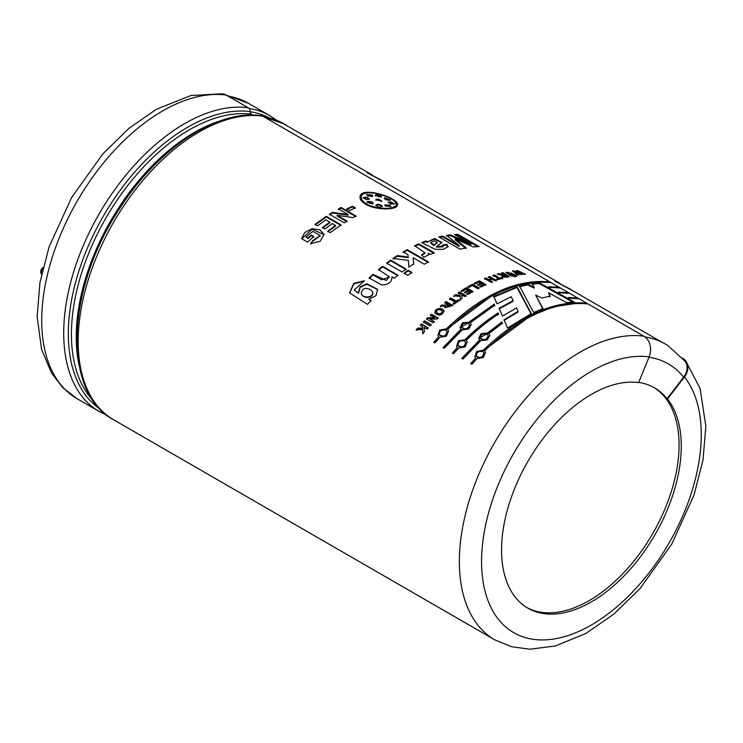 <?xml version="1.0" encoding="UTF-8"?>
<svg xmlns="http://www.w3.org/2000/svg" width="743" height="743" viewBox="0 0 743 743"><rect width="100%" height="100%" fill="white"/><g stroke="black" fill="none" stroke-linecap="round" stroke-linejoin="round"><path stroke-width="1.11" d="M226.225 95.067A171.057 98.763 -60 0 0 67.817 218.711A171.057 98.763 -60 0 0 77.151 398.731L62.83 387.688L51.508 373.051L41.562 349.331L37.15 316.778L39.918 282.628L49.103 246.862L71.504 197.722L102.924 153.801L128.855 128.409L156.55 109.165L191.044 95.494L222.501 93.785A15.705 12.482 97.7 0 1 226.225 95.067L248.208 107.754A4.662 3.706 97.7 0 1 250.205 111.645A3.111 2.47 -82.3 0 0 251.533 114.246L253.001 115.091M113.605 419.776C62.106 392.685 66.183 289.324 118.926 209.721C157.237 148.962 217.049 108.831 261.573 115.732A4.662 3.706 97.7 0 1 262.678 116.112A171.057 98.763 120 0 0 104.271 239.757A171.057 98.763 120 0 0 113.605 419.776L494.782 639.844A171.057 98.763 -60 0 1 485.448 459.824A171.057 98.763 -60 0 1 643.856 336.18L262.678 116.112M643.856 336.18A15.705 12.482 97.7 0 1 649.122 356.872L638.618 382.58A127.072 73.362 -60 0 0 547.637 432.779A127.072 73.362 -60 0 0 501.562 549.996A127.072 73.362 -60 0 0 527.874 608.164A127.072 73.362 -60 0 0 647.432 546.894A127.072 73.362 -60 0 0 667.502 399L667.056 398.75A127.072 73.362 120 0 0 654.509 387.818A127.072 73.362 120 0 0 638.692 382.404M682.399 358.107L682.288 358.915M459.341 245.692L446.627 235.364L450.472 234.862L471.006 244.15L454.354 234.528L457.957 234.389L479.151 246.62L473.3 246.927L455.264 238.977L466.214 247.865L460.028 249.146L438.844 236.915L442.661 236.07L459.341 245.692L459.174 246.397L442.484 236.776L439.661 237.379M471.006 244.15L470.774 244.865L450.267 235.568L446.441 236.07M450.472 234.862L450.267 235.568M457.957 234.389L457.716 235.094L455.459 235.159M466.028 248.571L455.06 239.683L455.264 238.977M667.056 398.75L683.616 377.175A15.705 12.501 -38.4 0 0 684.814 361.005L667.873 345.551A170.426 98.392 120 0 0 645.026 336.96M517.128 286.761L531.31 313.63L507.506 328.007L504.07 319.834L518.075 311.363L516.552 307.89L502.5 316.072L499.055 308.243L513.162 300.692L511.184 296.68L497.086 303.85L493.761 296.485L517.128 286.761L516.998 287.448L493.742 297.135M443.116 347.548L461.059 329.13L460.038 327.579L462.425 322.852L468.954 322.174L494.197 304.147L494.68 305.262L470.161 322.871L471.22 324.57L468.638 329.084L462.257 329.827L444.314 348.235L443.116 347.548M479.727 339.913L478.706 338.353L481.092 333.635L487.622 332.948L501.896 321.988L502.398 323.177L488.829 333.644L489.888 335.353L487.306 339.867L480.925 340.6L462.982 359.018L461.784 358.321L479.727 339.913L479.885 340.433L462.025 358.758M548.78 286.752L558.216 287.225L559.423 287.922L550.034 287.439L548.78 286.752M568.321 297.516L576.884 298.008L578.091 298.695L569.575 298.212L568.321 297.516M418.773 243.843L434.153 252.722L430.392 254.468L428.2 253.205L428.572 254.784L423.751 257.403L421.495 254.682L425.061 252.936L414.715 245.729L418.773 243.843L418.708 244.512L414.668 246.388M402 272.012L386.629 263.133L390.669 260.161L406.04 269.04L402 272.012M382.552 266.291L397.932 275.17L394.227 278.188L391.97 276.879C391.933 282.173 388.468 284.848 381.586 284.894L369.057 277.975L372.967 274.399L386.425 280.455L389.23 276.749L378.558 269.551L382.552 266.291L382.654 266.858L378.679 270.099M424.002 327.375L424.457 331.703L422.832 333.505L422.544 329.548L416.154 329.836L417.715 328.118L422.442 328.1L422.33 326.409L420.343 325.258L421.569 323.967L428.126 327.756L426.909 329.047L424.002 327.375M436.763 319.109L429.835 319.035L434.218 321.57L433.058 322.713L426.491 318.923L427.754 317.688L434.544 317.744L430.262 315.264L431.432 314.159L437.998 317.948L436.763 319.109M442.456 309.051L444.11 310.918C441.853 315.738 438.732 316.36 434.748 312.766C435.435 309.004 438.008 307.769 442.456 309.051L442.587 309.59C438.481 308.234 435.9 309.376 434.841 313.007M460.233 296.42L453.62 295.9L455.329 294.702L460.205 295.25L460.168 293.903L458.19 292.761L459.508 291.888L466.075 295.677L464.746 296.55L461.849 294.869L462.081 298.361L460.307 299.605L460.233 296.42L460.372 300.2M477.684 288.656L472.288 285.544L469.009 287.374L467.904 286.733L472.511 284.188L479.012 287.94L477.684 288.656M492.358 279.294L489.804 280.287L492.386 281.773L491.077 282.312L484.52 278.523L485.829 277.984L488.69 279.647L491.253 278.653L488.383 276.99L489.683 276.517L496.25 280.306L494.949 280.78L492.358 279.294M509.401 276.433C507.915 277.715 500.03 277.445 502.24 275.161L497.16 274.093L498.702 273.665L504.302 274.52L501.562 272.932L502.835 272.644L509.401 276.433M501.646 275.737L502.24 275.161L501.711 276.071M515.874 276.452L514.797 275.82L516.896 276.275L515.874 276.452M517.583 274.956L512.484 270.991L513.831 270.842L519.924 273.573L516.209 270.647L517.527 270.563L525.496 274.288L524.261 274.343L518.865 271.789L522.283 274.473L520.806 274.594L515.168 272.049L518.828 274.808L517.583 274.956M348.105 214.532L338.418 208.941L341.204 207.455L356.027 216.009L353.111 217.569L337.146 215.368L347.046 221.08L344.269 222.807L329.446 214.253L332.455 212.387L348.105 214.532L348.086 215.173L332.465 213.009L329.474 214.866M312.831 240.621L320.149 235.447L312.896 231.389L306.051 236.952L307.927 238.039L311.261 235.085L313.769 236.525L307.565 242.125L301.649 238.707L304.732 232.54L312.023 228.686L319.778 229.801L324.078 234.398L320.094 241.364L310.546 243.546L312.831 240.621L310.704 244.057M365.658 204.241C361.544 201.762 359.668 199.226 360.011 196.635C360.866 185.564 400.598 198.205 397.394 205.309C396.855 210.028 375.986 210.492 365.658 204.241M322.462 227.488L329.808 222.129L325.768 219.798L317.595 225.798L315.088 224.349L326.242 216.334L341.065 224.888L330.189 232.698L327.682 231.249L335.576 225.463L332.316 223.578L324.97 228.937L322.462 227.488M355.284 207.854L349.693 210.529L346.842 208.885L352.423 206.21L355.284 207.854M511.37 276.006L505.89 272.3L516.301 275.142L515.057 275.328L507.683 272.625L512.624 275.755L511.37 276.006M515.066 276.591L512.967 276.155L515.066 276.591M499.816 278.077L501.711 277.501L502.816 278.142L497.726 279.777L496.621 279.136L498.525 278.495L493.073 275.347L494.364 274.929L499.816 278.077L499.695 278.764L494.244 275.616L492.953 276.034M481.027 286.965L479.913 286.324L483.433 284.578L481.993 283.742L478.715 285.358L477.6 284.718L480.879 283.102L479.096 282.071L475.446 283.872L474.34 283.232L479.3 280.808L485.866 284.597L481.027 286.965M468.963 290.773L465.685 292.807L464.57 292.166L467.858 290.132L466.065 289.101L462.415 291.367L461.31 290.727L466.288 287.671L472.845 291.46L467.997 294.432L466.883 293.791L470.412 291.609L468.963 290.773M450.787 297.962L456.239 301.11L458.171 299.698L459.285 300.339L454.122 304.184L453.016 303.543L454.93 302.085L449.478 298.937L450.787 297.962L449.561 299.513M441.853 304.955C444.333 305.373 446.218 305.113 447.509 304.166L444.769 302.587L446.069 301.556L452.636 305.345L444.806 307.658L445.41 306.088L440.311 306.246L441.853 304.955L440.432 306.794M424.587 320.837L431.154 324.635L429.918 325.898L423.352 322.109L424.587 320.837L423.547 322.583M358.275 292.798L360.086 286.826L366.791 283.752L377.583 289.315L375.977 295.705L368.797 299.299L370.943 300.543L367.516 304.361L349.544 292.881L353.724 283.371L364.441 280.77L354.197 290.002L358.498 293.253L354.318 290.244M411.854 272.393L407.814 275.365L404.034 273.183L408.074 270.211L411.854 272.393M408.037 254.821L403.133 251.988L407.21 249.639L428.395 261.87L424.318 264.22L413.089 257.737L413.814 263.774L408.789 267.108L408.381 260.375L393.019 258.499L397.384 255.573L408.186 257.106L408.037 254.821M427.894 241.744L434.562 238.484L441.899 242.45L436.55 246.49L443.125 246.128L442.559 245.032L446.784 244.345L448.066 246.639L443.33 249.323L435.324 249.36L421.68 242.589L425.711 240.992L427.894 241.744L427.792 242.422L425.618 241.67L422.628 242.84M558.55 292.129L567.55 292.621L568.757 293.309L559.804 292.826L558.55 292.129M475.743 357.996L474.879 356.844L476.672 351.402L483.349 350.185C519.088 315.961 553.256 300.302 585.855 303.19L587.063 303.878C554.464 300.989 520.295 316.657 484.557 350.872L485.513 352.247L483.442 357.467L476.941 358.693L471.954 364.2L470.756 363.503L475.743 357.996L470.997 363.94M466.251 340.303L467.208 341.678L465.137 346.897L458.635 348.123L453.648 353.631L452.45 352.934L457.437 347.427L456.564 346.275L458.366 340.823L465.044 339.616C475.743 329.112 486.739 320.214 498.051 312.914L498.553 314.066C487.482 321.282 476.718 330.022 466.251 340.303L467.217 341.715M446.376 328.833C482.114 294.618 516.283 278.95 548.882 281.838L550.08 282.535C517.49 279.637 483.321 295.305 447.583 329.53L448.54 330.904L446.469 336.124L439.967 337.35L434.98 342.848L433.782 342.151L438.769 336.653L437.896 335.492L439.698 330.05L446.376 328.833L446.562 329.325L440.209 330.282L437.859 335.418M533.65 312.506L519.515 286.074L527.744 284.179L534.254 287.346L532.081 283.482L539.344 282.823L574.293 302.029L566.603 302.605L548.52 292.705L550.191 296.188L541.888 297.989L535.675 295.157L542.984 308.568L533.65 312.506M287.912 126.273A170.435 98.401 120 0 0 284.355 124.035A170.435 98.401 120 0 0 264.081 116.92M264.443 117.134A170.277 98.308 -60 0 1 284.272 124.174L372.15 174.911M576.884 298.008L576.605 298.714M477.805 246.685L457.716 235.094M442.661 236.07L442.484 236.776M437.005 242.859L433.81 245.645L430.699 242.961L430.801 242.283L433.912 244.967L433.81 245.645M441.769 242.794L434.376 239.172L427.894 241.661M447.945 246.973L446.645 245.041L442.438 245.719M443.125 246.128L443.004 246.815L436.447 247.168L436.55 246.49M425.711 240.992L425.618 241.67M433.912 244.967L437.265 242.478L434.349 240.843L430.801 242.283M446.784 244.345L446.645 245.041M434.088 253.391L418.708 244.512M424.959 253.261L421.987 255.267M428.525 255.1L428.2 253.205M408.186 257.106L408.195 257.728L397.412 256.186L393.075 259.103M408.557 263.245L408.808 267.099M413.842 264.387L413.089 257.737M428.386 262.511L407.201 250.28L403.143 252.62M407.21 249.639L407.201 250.28M397.384 255.573L397.412 256.186M406.105 269.635L390.734 260.756L386.713 263.709M390.669 260.161L390.734 260.756M411.919 272.987L408.139 270.805L404.118 273.758M408.074 270.211L408.139 270.805M398.034 275.737L382.654 266.858M389.276 277.028L381.558 279.795L373.116 274.919L369.215 278.495M372.967 274.399L373.116 274.919M372.847 292.891C373.023 298.686 363.401 298.63 361.711 294.414M377.667 289.566L366.828 284.263L360.206 287.383L358.498 293.253M364.172 280.984L353.826 283.928L349.656 293.067M371.166 300.989L368.797 299.299M370.051 289.454C364.637 287.225 361.73 288.702 361.339 293.884C362.807 298.556 373.998 297.915 372.577 291.758L370.051 289.454M428.339 328.22L421.773 324.431L420.557 325.722M422.33 326.409L422.665 328.555L417.938 328.564L416.386 330.282M422.544 329.548L423.064 333.941M421.569 323.967L421.773 324.431M431.349 325.109L424.782 321.32M438.156 318.459L431.599 314.67L430.429 315.775M434.544 317.744L434.711 318.245L427.931 318.18L426.686 319.416M434.404 322.063L429.835 319.035M427.754 317.688L427.931 318.18M431.432 314.159L431.599 314.67M450.221 305.735L448.558 304.769L446.478 306.924L450.221 305.735L450.332 306.292L446.589 307.193M447.509 304.166L447.611 304.732L441.964 305.512M445.41 306.088L444.871 307.862M452.738 305.912L446.171 302.122L444.871 303.144M446.069 301.556L446.171 302.122M442.447 311.856L442.494 312.004C440.924 314.865 438.974 315.069 436.643 312.617L436.615 312.431M444.156 311.178L442.587 309.59M441.166 310.221C438.611 309.19 437.033 309.812 436.447 312.116C438.825 314.568 440.813 314.354 442.401 311.456L441.166 310.221M459.35 300.934L458.236 300.293L456.323 301.695L450.862 298.547M454.93 302.085L453.1 304.119M456.239 301.11L456.323 301.695M458.171 299.698L458.236 300.293M466.112 296.29L459.546 292.491L458.227 293.364M460.168 293.903L460.251 295.853L455.385 295.305L453.685 296.494M455.329 294.702L455.385 295.305M460.205 295.25L460.251 295.853M459.508 291.888L459.546 292.491M470.412 291.609L470.421 292.24L466.91 294.414M472.854 292.092L466.288 288.303L461.338 291.34M467.858 290.132L467.867 290.764L464.598 292.779M466.288 287.671L466.288 288.303M478.994 288.59L472.483 284.838L467.895 287.365M472.511 284.188L472.483 284.838M485.811 285.266L479.244 281.476L474.303 283.891M480.879 283.102L480.832 283.761L477.573 285.377M483.433 284.578L483.387 285.238L479.885 286.974M479.3 280.808L479.244 281.476M496.148 280.984L489.591 277.195L488.29 277.678M491.253 278.653L491.16 279.331L488.606 280.315L485.746 278.662L484.436 279.192M492.303 282.451L489.721 280.956L489.804 280.287M485.829 277.984L485.746 278.662M488.69 279.647L488.606 280.315M489.683 276.517L489.591 277.195M502.686 278.839L501.571 278.198L499.695 278.764M498.525 278.495L498.404 279.182L496.51 279.823M494.364 274.929L494.244 275.616M501.711 277.501L501.571 278.198M507.023 276.08L505.351 275.124L503.336 275.829L507.023 276.08L506.865 276.777L503.132 276.507L503.271 275.82M508.416 276.656L502.379 273.405M504.302 274.52L504.153 275.216L502.222 275.263M501.469 275.086L498.377 274.408M502.835 272.644L502.677 273.34M498.702 273.665L498.562 274.362M513.989 275.969L513.812 276.675M515.818 275.653L515.623 276.359M515.187 275.309L510.682 272.82M508.621 272.309L505.992 272.672M511.593 275.959L507.506 273.322L507.683 272.625M517.843 274.929L514.964 272.765L515.168 272.049M521.27 274.557L518.642 272.495L518.865 271.789M518.809 271.975L517.026 271.288M515.122 272.226L513.255 271.585M513.831 270.842L513.617 271.557M519.924 273.573L519.71 274.278M517.527 270.563L517.304 271.269M355.219 208.523L352.368 206.87L346.814 209.535M352.423 206.21L352.368 206.87M347.065 221.711L337.164 215.99L337.146 215.368M355.999 216.659L341.176 208.105L338.409 209.582M332.455 212.387L332.465 213.009M341.204 207.455L341.176 208.105M329.808 222.129L329.864 222.733L322.546 228.064M335.576 225.463L335.632 226.067L327.765 231.825M341.102 225.491L326.288 216.937L315.181 224.925M326.242 216.334L326.288 216.937M320.196 235.735L312.979 241.141M324.124 234.695L312.153 229.225L301.834 238.809M313.899 237.063L311.391 235.624L308.076 238.559L306.051 236.952M307.927 238.039L308.076 238.559M311.261 235.085L311.391 235.624M367.831 205.356L366.438 204.613C362.584 202.291 360.819 199.932 361.144 197.527L361.228 197.211M396.177 204.957C399.223 198.232 362.017 186.586 361.265 196.858C360.894 199.263 362.658 201.622 366.55 203.935C376.144 209.805 395.722 209.442 396.177 204.957L395.963 205.681L390.744 208.597M397.254 205.662L395.081 201.966M366.336 193.115C362.733 193.644 360.606 194.935 359.965 196.979M372.642 196.301L372.02 195.669L366.726 194.889M367.906 195.892L366.689 194.517L372.187 194.963L372.875 195.985L372.029 196.542L367.906 195.892M381.688 201.511L378.577 199.923L375.763 200.118M376.562 199.161L378.744 199.226L381.93 201.186L375.726 199.756L376.562 199.161L376.395 199.858M375.921 205.096L375.93 205.059C378.085 207.343 380.165 207.668 382.181 206.034L382.032 206.721C379.896 204.854 377.825 204.529 375.8 205.755L375.93 205.059C377.955 203.842 380.035 204.158 382.181 206.034L382.199 206.313M373.06 203.675L367.989 202.077L366.996 202.56M368.119 201.39C372.104 201.511 373.599 202.375 372.605 203.981L366.968 202.226L368.119 201.39L367.989 202.077M373.218 203.359L372.605 203.981M369.206 199.263L366.457 197.731L363.169 198.075M366.605 197.034L369.401 198.938L366.708 199.737L363.123 197.722L366.605 197.034L366.457 197.731M390.744 206.74L389.555 205.792L384.809 205.347M385.441 206.015L384.772 204.975L389.722 205.087L390.948 206.433L385.441 206.015M390.103 200.201L384.372 198.557M389.332 200.35C385.441 199.802 383.945 198.938 384.846 197.759L390.391 199.913L389.332 200.35M384.289 198.149L384.846 197.759L384.642 198.465M394.059 204.186L390.586 202.542L388.264 202.616M390.985 204.121L388.18 202.235L390.79 201.836L394.357 203.888L390.985 204.121M381.558 196.505L378.577 196.821L375.41 195.121C377.314 193.932 379.367 194.397 381.558 196.505L381.363 197.211C379.171 195.103 377.128 194.638 375.224 195.827M567.55 292.621L567.271 293.327M558.216 287.225L557.937 287.931M485.532 352.293L484.557 350.872M585.855 303.19L585.577 303.896M483.349 350.185L483.535 350.677L477.192 351.634L474.842 356.761M575.899 303.423L553.656 306.813L530.242 316.091L483.535 350.677M482.866 351.606C478.492 350.798 476.337 352.303 476.384 356.111C480.489 358.544 483.006 357.448 483.934 352.814L482.866 351.606M484.018 353.101L484.12 353.315C483.191 357.922 480.684 359.008 476.607 356.566L476.532 356.389M489.897 335.409L488.829 333.644M502.454 323.772L501.952 322.592L487.752 333.496L478.696 338.325M501.896 321.988L501.952 322.592M487.622 332.948L487.752 333.496M487.102 334.248C482.978 333.273 480.712 334.48 480.322 337.87C483.962 340.684 486.6 339.96 488.244 335.697L487.102 334.248M488.29 335.985L488.365 336.254C486.73 340.489 484.092 341.195 480.47 338.381L480.424 338.158M498.59 314.679L498.079 313.537C486.823 320.8 475.873 329.66 465.229 340.108L458.877 341.065L456.536 346.192M498.051 312.914L498.079 313.537M465.044 339.616L465.229 340.108M457.437 347.427L452.691 353.371M464.561 341.037C460.186 340.229 458.032 341.734 458.078 345.541C462.183 347.975 464.7 346.879 465.629 342.244L464.561 341.037M465.712 342.532L465.815 342.746C464.886 347.352 462.378 348.439 458.301 345.997L458.227 345.82M471.229 324.626L470.161 322.871M494.699 305.893L494.197 304.769L469.074 322.722L460.028 327.552M494.197 304.147L494.197 304.769M468.954 322.174L469.074 322.722M461.059 329.13L461.217 329.651L443.348 347.975M468.434 323.474C464.31 322.49 462.044 323.697 461.654 327.087C465.294 329.901 467.932 329.177 469.576 324.914L468.434 323.474M469.613 325.211L469.697 325.471C468.062 329.716 465.424 330.421 461.802 327.598L461.756 327.384M438.769 336.653L434.014 342.588M448.549 330.941L447.583 329.53M548.882 281.838L548.603 282.544M538.944 282.071L516.701 285.461L493.278 294.739L446.562 329.325M445.884 330.264C441.518 329.455 439.354 330.96 439.41 334.768C443.515 337.201 446.032 336.096 446.961 331.462L445.884 330.264M447.045 331.759L447.147 331.972C446.218 336.579 443.71 337.656 439.633 335.214L439.559 335.037M513.162 300.692L513.107 301.352L499.064 308.874M518.075 311.363L518.057 312.014L504.116 320.437M531.264 314.289L516.998 287.448M542.892 309.246L535.675 295.157M550.015 296.894L548.52 292.705M572.955 302.132L539.112 283.529L531.886 284.188M539.344 282.823L539.112 283.529M534.254 287.346L534.068 288.052L527.567 284.885L519.376 286.77M527.744 284.179L527.567 284.885M653.626 387.326A127.072 73.362 -60 0 1 652.856 533.344A127.072 73.362 -60 0 1 526.787 607.514M682.733 358.275A15.705 12.501 141.6 0 1 685.631 360.773A15.705 12.501 141.6 0 1 684.433 376.942L667.502 399M42.193 271.232A4.662 4.3 -102.3 0 1 42.667 269.152M41.627 273.786L41.506 274.334M41.71 273.405L41.469 273.452A4.662 4.3 -102.3 0 1 42.36 268.251A4.662 1.542 -135.7 0 0 42.054 268.409A4.662 4.662 0 0 0 41.209 273.73M43.066 267.536L42.36 268.251L42.918 268.13M43.085 267.434A4.662 1.542 -135.7 0 0 42.88 267.573L42.054 268.409M570.55 289.278L554.9 281.179L574.116 291.507M382.775 180.865L367.126 172.766L386.332 183.094M366.55 203.935L366.438 204.613M372.187 194.963L372.02 195.669M378.744 199.226L378.577 199.923M389.722 205.087L389.555 205.792M390.79 201.836L390.586 202.542M250.205 111.645A168.615 97.352 120 0 0 95.689 230.246A168.615 97.352 120 0 0 99.655 408.724M248.208 107.754A171.057 98.763 120 0 0 89.801 231.398A171.057 98.763 120 0 0 99.135 411.427L106.658 415.096M684.433 376.942A155.352 89.689 -60 0 1 612.111 610.737A155.352 89.689 -60 0 1 483.377 537.56A155.352 89.689 -60 0 1 649.122 356.872M92.754 400.106A166.989 96.414 -60 0 1 103.639 222.046A166.989 96.414 -60 0 1 251.533 114.246M219.826 120.988A166.989 96.414 120 0 0 79.018 364.887M683.616 377.175A154.73 89.336 120 0 0 648.964 357.253M269.449 117.923A168.317 97.184 120 0 0 250.205 111.766M276.823 120.366L269.876 115.685A170.435 98.401 120 0 0 249.081 108.478M269.876 115.685L248.338 103.249A170.435 98.401 120 0 0 228.064 96.126M382.701 180.995L559.934 283.324M570.475 289.408L661.957 342.226M437.135 242.45L437.023 243.147M425.024 253.595L425.061 252.936M408.594 263.858L408.52 262.632M389.36 277.306L389.23 276.749M446.552 307.491L446.441 306.933M436.494 312.097L436.643 312.617M442.354 311.466L442.494 312.004M320.27 236.005L320.149 235.447M361.274 196.858L361.144 197.527M476.393 356.101L476.607 356.566M483.925 352.823L484.12 353.315M480.322 337.861L480.47 338.381M488.235 335.706L488.365 336.254M458.087 345.532L458.301 345.997M465.62 342.254L465.815 342.746M461.654 327.078L461.802 327.598M469.567 324.923L469.697 325.471M446.952 331.48L447.147 331.972M494.782 639.844L511.509 646.735L529.843 649.215L555.365 645.964L585.753 633.519L613.941 614.043L640.327 588.205L671.691 544.229L694.008 495.061L703.027 459.908L705.85 426.306L700.101 388.505L685.631 360.773M77.151 398.731L99.135 411.427M263.663 116.679L284.355 124.035M226.476 95.206L248.338 103.249"/></g></svg>
